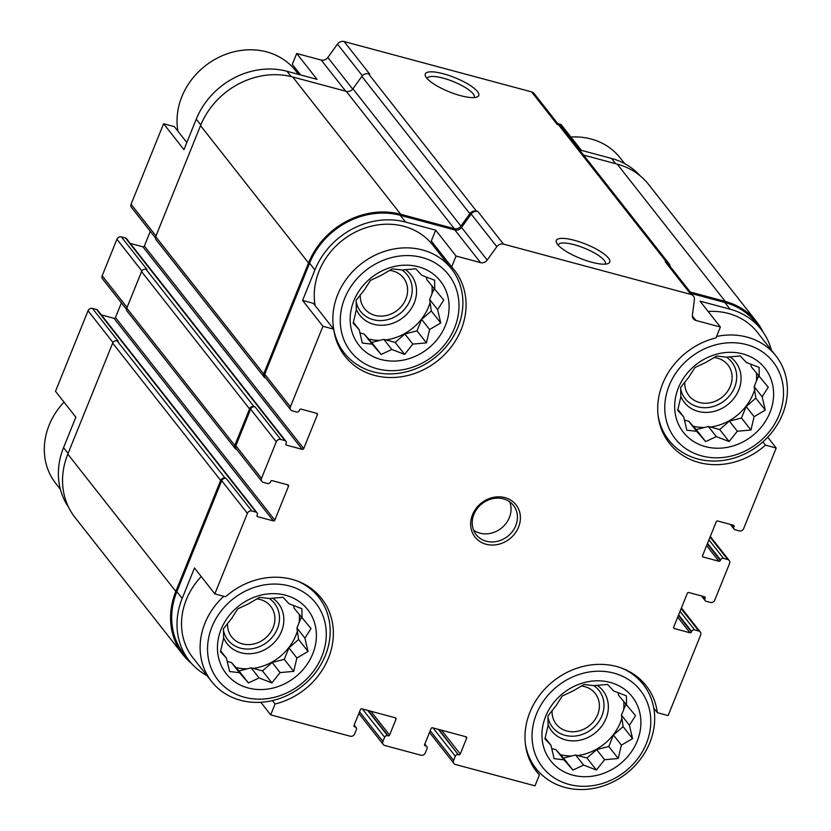 <?xml version="1.0" encoding="UTF-8"?>
<svg xmlns="http://www.w3.org/2000/svg" width="831" height="831" viewBox="0 0 831 831"><rect width="100%" height="100%" fill="white"/><g stroke="black" fill="none" stroke-linecap="round" stroke-linejoin="round"><path stroke-width="1.25" d="M758.495 375.955L754.164 386.664L755.826 398.122L746.134 406.536L741.501 418.014L729.369 421.12L719.688 429.534L708.344 426.49L696.212 429.585L688.712 421.213L684.38 420.05M750.912 364.123L751.307 366.814L768.249 387.194L762.131 396.782L765.268 410.13L754.101 416.663L750.944 430.022L737.326 431.237L729.13 441.531L716.312 436.607L705.654 441.593L696.679 431.341L686.822 430.178L683.684 416.83L677.67 410.337L680.828 396.989L680.651 387.412L688.857 377.108L694.976 367.52L705.623 362.534L716.789 356L726.647 357.164L740.265 355.938L746.28 362.43L759.098 367.364L759.264 376.942M678.345 387.973A51.844 45.393 141.8 0 0 730.813 446.569A51.844 45.393 141.8 0 0 763.263 366.274A51.844 45.393 141.8 0 0 678.345 387.973M433.99 288.814L429.669 299.524L431.32 310.991L421.639 319.405L416.996 330.873L404.863 333.979L395.182 342.393L383.849 339.349L371.706 342.455L364.207 334.072L359.875 332.909M426.407 276.983L426.802 279.683L443.744 300.053L437.625 309.651L440.762 322.989L429.596 329.523L426.438 342.881L412.82 344.096L404.624 354.401L391.806 349.467L381.149 354.453L372.174 344.2L362.316 343.037L359.179 329.699L353.165 323.207L356.322 309.849L356.146 300.271L364.352 289.967L370.47 280.379L381.117 275.393L392.284 268.86L402.142 270.023L415.76 268.808L421.774 275.3L434.592 280.224L434.758 289.801M353.84 300.832A51.844 45.393 141.8 0 0 406.317 359.428A51.844 45.393 141.8 0 0 438.758 279.133A51.844 45.393 141.8 0 0 353.84 300.832M301.279 617.298L296.947 628.007L298.599 639.475L288.918 647.889L284.285 659.357L272.142 662.463L262.461 670.877L251.128 667.833L238.996 670.939L231.496 662.567L227.164 661.403M293.696 605.467L294.081 608.167L311.023 628.537L304.915 638.135L308.041 651.473L296.875 658.007L293.727 671.365L280.109 672.58L271.903 682.885L259.085 677.961L248.438 682.937L239.453 672.684L229.605 671.521L226.468 658.183L220.444 651.691L223.601 638.333L223.435 628.755L231.631 618.461L237.749 608.863L248.407 603.877L259.573 597.344L269.421 598.507L283.039 597.292L289.053 603.784L301.871 608.707L302.048 618.285M221.119 629.316A51.844 45.393 141.8 0 0 273.596 687.912A51.844 45.393 141.8 0 0 306.037 607.617A51.844 45.393 141.8 0 0 221.119 629.316M625.774 704.439L621.453 715.148L623.105 726.606L613.423 735.03L608.791 746.498L596.648 749.604L586.966 758.017L575.634 754.974L563.501 758.08L556.001 749.697L551.67 748.534M618.202 692.607L618.586 695.298L635.528 715.678L629.41 725.276L632.547 738.614L621.38 745.147L618.233 758.506L604.615 759.721L596.409 770.015L583.591 765.091L572.943 770.077L563.958 759.825L554.1 758.661L550.974 745.324L544.949 738.832L548.107 725.473L547.941 715.896L556.136 705.592L562.255 696.004L572.912 691.018L584.068 684.484L593.926 685.648L607.544 684.432L613.558 690.925L626.377 695.848L626.553 705.426M545.624 716.457A51.844 45.393 141.8 0 0 598.102 775.053A51.844 45.393 141.8 0 0 630.542 694.758A51.844 45.393 141.8 0 0 545.624 716.457M771.334 350.048A72.879 63.81 -38.2 0 0 761.061 329.325A72.879 63.81 -38.2 0 0 730.106 309.215L700.014 301.134L720.373 327.019L715.979 337.895A69.627 60.954 141.8 0 0 669.422 443.318A69.627 60.954 141.8 0 0 765.465 445.136L776.206 448.023L767.699 437.199M762.889 441.863L765.465 445.136M653.779 708.137L657.363 712.686L668.114 715.574L700.647 635.05A3.553 3.116 -38.2 0 0 700.304 632.007L681.41 607.991M534.26 768.446L539.392 774.959L534.998 785.835L455.44 764.478A3.553 3.116 -38.2 0 1 453.591 760.458L455.295 756.22A2.368 2.078 -38.2 0 1 458.245 754.662L438.851 729.483M615.615 163.686L611.471 158.42L581.378 150.338L561.018 124.463L557.736 123.58M200.811 124.941L196.261 119.165L183.952 149.632L163.593 123.746L174.344 126.634L186.83 142.506M300.645 74.956L292.304 64.361L296.709 53.485L317.068 79.361L286.975 71.279A72.879 63.81 -38.2 0 0 196.261 119.165M313.329 303.315L333.698 329.19L322.947 326.303L302.588 300.427L313.329 303.315M435.693 230.166L431.299 241.042L451.669 266.917L456.063 256.041L435.693 230.166L405.601 222.085L400.293 215.333L454.889 229.99A5.921 5.183 -38.2 0 0 461.537 227.424L471.167 214.045A5.921 5.183 -38.2 0 1 477.804 211.479L476.485 211.116L368.476 73.824L369.795 74.188L344.127 41.55L531.58 91.888A5.921 5.183 -38.2 0 1 534.094 93.519L558.816 124.951M272.402 700.585L275.082 703.992A69.627 60.954 141.8 0 0 321.639 598.569A69.627 60.954 141.8 0 0 225.596 596.751L214.845 593.864L194.485 567.978L182.176 598.445L176.868 591.693L221.711 480.702A3.553 3.116 -38.2 0 1 226.136 478.365L225.087 478.085L117.078 340.793L118.127 341.074L92.459 308.436L96.645 309.558A2.368 2.078 -38.2 0 1 97.653 310.212L257.008 512.779A2.368 2.078 -38.2 0 1 257.236 514.805L257.018 515.334A1.184 1.039 -38.2 0 0 257.641 516.674L273.347 520.892L113.982 318.325L101.372 314.939M260.789 702.278L270.688 714.868L275.082 703.992M112.985 342.497L88.034 310.773L55.49 391.308L75.86 417.183L63.551 447.649A72.879 63.81 -38.2 0 0 68.578 507.201M155.428 237.863L131.402 207.324A3.553 3.116 -38.2 0 1 131.059 204.281L163.593 123.746M296.709 53.485L321.213 60.061A5.921 5.183 -38.2 0 0 327.85 57.495L337.479 44.116A5.921 5.183 -38.2 0 1 344.127 41.55M611.471 158.42A72.879 63.81 -38.2 0 1 640.192 175.86M88.034 310.773A3.553 3.116 -38.2 0 1 92.459 308.436M273.347 520.892A1.184 1.039 -38.2 0 0 274.812 520.113L115.457 317.546A1.184 1.039 -38.2 0 1 113.982 318.325M115.457 317.546L121.399 302.858M126.53 309.392L102.504 278.842A3.553 3.116 -38.2 0 1 102.161 275.799L116.932 239.245A3.553 3.116 -38.2 0 1 121.357 236.908L125.543 238.03A2.368 2.078 -38.2 0 1 126.551 238.684L285.906 441.251A2.368 2.078 -38.2 0 1 286.134 443.276L285.916 443.806A1.184 1.039 -38.2 0 0 286.539 445.146L302.245 449.363L142.88 246.807L130.27 243.41M302.245 449.363A1.184 1.039 -38.2 0 0 303.71 448.584L144.355 246.028A1.184 1.039 -38.2 0 1 142.88 246.807M144.355 246.028L150.297 231.33M299.773 74.728A69.627 60.954 141.8 0 0 297.436 70.874M265.66 377.97L265.546 377.949A3.553 3.116 -38.2 0 1 263.687 373.919L308.54 262.928A74.073 64.849 -38.2 0 1 400.719 214.273L454.277 228.65L346.267 91.358L292.709 76.971A74.073 64.849 -38.2 0 0 200.531 125.637L155.688 236.627A3.553 3.116 -38.2 0 0 156.031 239.671L264.04 376.962M303.71 448.584L317.411 414.679A1.184 1.039 -38.2 0 0 316.798 413.339L301.092 409.122A1.184 1.039 -38.2 0 0 299.617 409.901L299.409 410.431A2.368 2.078 -38.2 0 1 296.459 411.989L292.273 410.857A3.553 3.116 -38.2 0 1 290.757 409.88L265.089 377.243A3.553 3.116 -38.2 0 1 264.736 374.199L309.579 263.209A72.879 63.81 -38.2 0 1 400.293 215.333M454.277 228.65A5.921 5.183 -38.2 0 0 460.914 226.084L469.837 213.692A5.921 5.183 -38.2 0 1 476.485 211.116M456.063 256.041L480.567 262.627A5.921 5.183 -38.2 0 0 487.215 260.051L496.834 246.682A5.921 5.183 -38.2 0 1 503.482 244.117L690.935 294.444L665.257 261.817L666.587 262.17A5.921 5.183 -38.2 0 1 669.1 263.801A5.921 5.183 -38.2 0 1 670.087 266.387M665.257 261.817A5.921 5.183 -38.2 0 1 667.771 263.448L693.449 296.085A5.921 5.183 -38.2 0 1 694.404 299.731L692.4 315.157A5.921 5.183 -38.2 0 0 693.345 318.803A5.921 5.183 -38.2 0 0 695.869 320.434L720.373 327.019M691.423 293.509L724.798 302.463A72.879 63.81 -38.2 0 1 755.743 322.573L761.061 329.325M690.249 292.013L725.224 301.404A74.073 64.849 -38.2 0 1 756.677 321.836A74.073 64.849 -38.2 0 1 763.118 332.12M429.336 732.9A3.553 3.116 -38.2 0 1 429.326 732.9L430.001 733.077M358.68 713.933A3.553 3.116 -38.2 0 1 358.67 713.922L359.345 714.109M206.992 675.655A72.879 63.81 -38.2 0 1 189.271 660.801L183.963 654.049A72.879 63.81 -38.2 0 1 176.868 591.693M191.504 663.46A74.073 64.849 -38.2 0 1 183.028 654.776A74.073 64.849 -38.2 0 1 175.819 591.412L220.662 480.411A3.553 3.116 -38.2 0 1 225.087 478.085M591.651 262.222A28.825 7.624 22 0 0 607.96 263.593A28.825 7.624 22 0 0 585.897 244.2A28.825 7.624 22 0 0 556.562 242.829A28.825 7.624 22 0 0 591.651 262.222M460.634 95.669A28.825 7.624 22 0 0 476.932 97.05A28.825 7.624 22 0 0 454.869 77.657A28.825 7.624 22 0 0 425.534 76.286A28.825 7.624 22 0 0 460.634 95.669M531.58 91.888L557.248 124.525L558.577 124.879A5.921 5.183 -38.2 0 1 561.091 126.509L669.1 263.801M776.206 448.023L743.672 528.547A3.553 3.116 -38.2 0 1 739.247 530.884L735.061 529.763A2.368 2.078 -38.2 0 1 733.825 527.083L732.869 525.067M700.304 632.007A3.553 3.116 -38.2 0 0 698.788 631.02L694.602 629.898A2.368 2.078 -38.2 0 0 691.652 631.456L691.434 631.986A1.184 1.039 -38.2 0 1 689.959 632.765L674.263 628.548A1.184 1.039 -38.2 0 1 673.64 627.208L687.341 593.303A1.184 1.039 -38.2 0 1 688.816 592.524L704.522 596.741A1.184 1.039 -38.2 0 1 705.135 598.081L704.927 598.611A2.368 2.078 -38.2 0 0 706.163 601.291L710.349 602.413A3.553 3.116 -38.2 0 0 714.774 600.075L729.545 563.522A3.553 3.116 -38.2 0 0 727.686 559.502L723.5 558.37A2.368 2.078 -38.2 0 0 720.55 559.928L720.332 560.458A1.184 1.039 -38.2 0 1 718.857 561.237L703.161 557.019A1.184 1.039 -38.2 0 1 702.538 555.679L716.239 521.775A1.184 1.039 -38.2 0 1 717.714 520.995L733.42 525.213A1.184 1.039 -38.2 0 1 734.033 526.553M270.688 714.868L350.235 736.224A3.553 3.116 -38.2 0 0 354.66 733.887L356.374 729.649A2.368 2.078 -38.2 0 0 355.138 726.969L354.619 726.834A1.184 1.039 -38.2 0 1 353.996 725.494L360.415 709.601A1.184 1.039 -38.2 0 1 361.89 708.822L395.39 717.807A1.184 1.039 -38.2 0 1 396.013 719.158L389.594 735.051A1.184 1.039 -38.2 0 1 388.119 735.83L387.589 735.684A2.368 2.078 -38.2 0 0 384.639 737.242L382.925 741.481A3.553 3.116 -38.2 0 0 384.784 745.5L420.901 755.202A3.553 3.116 -38.2 0 0 425.327 752.865L427.041 748.627A2.368 2.078 -38.2 0 0 425.794 745.947L425.275 745.802A1.184 1.039 -38.2 0 1 424.651 744.462L431.081 728.569A1.184 1.039 -38.2 0 1 432.556 727.79L466.046 736.785A1.184 1.039 -38.2 0 1 466.669 738.125L460.249 754.018A1.184 1.039 -38.2 0 1 458.774 754.797M214.845 593.864L247.389 513.329A3.553 3.116 -38.2 0 1 251.814 510.992L256 512.125A2.368 2.078 -38.2 0 1 257.008 512.779M274.812 520.113L288.513 486.208L287.349 484.712M285.906 441.251A2.368 2.078 -38.2 0 0 284.898 440.596L280.712 439.474A3.553 3.116 -38.2 0 0 276.287 441.812L261.516 478.365A3.553 3.116 -38.2 0 0 263.375 482.385L267.561 483.507A2.368 2.078 -38.2 0 0 270.511 481.949L270.719 481.419A1.184 1.039 -38.2 0 1 272.194 480.65L287.9 484.857A1.184 1.039 -38.2 0 1 288.513 486.208M236.762 449.498L236.648 449.467A3.553 3.116 -38.2 0 1 234.789 445.447L249.56 408.894A3.553 3.116 -38.2 0 1 253.985 406.556L255.034 406.837A3.553 3.116 -38.2 0 0 250.609 409.174L235.838 445.728A3.553 3.116 -38.2 0 0 236.191 448.771L261.858 481.409M235.142 448.491L127.133 311.199A3.553 3.116 -38.2 0 1 126.79 308.156L141.561 271.602A3.553 3.116 -38.2 0 1 145.976 269.265L147.025 269.545L121.357 236.908M460.914 226.084L352.915 88.792A5.921 5.183 -38.2 0 1 346.267 91.358M352.915 88.792L361.828 76.4A5.921 5.183 -38.2 0 1 368.476 73.824M583.57 155.075L617.215 164.112A74.073 64.849 -38.2 0 1 648.668 184.544L756.677 321.836M183.028 654.776L75.019 517.484A74.073 64.849 -38.2 0 1 67.81 454.121L112.663 343.12A3.553 3.116 -38.2 0 1 117.078 340.793M290.757 409.88A3.553 3.116 -38.2 0 1 290.414 406.837L322.947 326.303M405.601 222.085A72.879 63.81 -38.2 0 0 314.897 269.961L302.588 300.427M690.935 294.444A5.921 5.183 -38.2 0 1 693.449 296.085M531.923 764.603L533.19 764.936M189.271 660.801A72.879 63.81 -38.2 0 1 182.176 598.445M472.496 514.763A26.073 22.821 141.8 0 0 498.891 544.222A26.073 22.821 141.8 0 0 515.199 503.846A26.073 22.821 141.8 0 0 472.496 514.763M333.698 329.19A69.627 60.954 141.8 0 0 344.917 356.177A69.627 60.954 141.8 0 0 437.324 361.038A69.627 60.954 141.8 0 0 454.36 270.085A69.627 60.954 141.8 0 0 451.669 266.917M657.363 712.686A69.627 60.954 141.8 0 0 646.144 685.71A69.627 60.954 141.8 0 0 553.737 680.849A69.627 60.954 141.8 0 0 536.701 771.802A69.627 60.954 141.8 0 0 539.392 774.959M474.169 97.58A25.377 6.721 22 0 0 474.304 97.31A25.377 6.721 22 0 0 453.29 81.573A25.377 6.721 22 0 0 427.238 78.291A25.377 6.721 22 0 0 427.155 78.592M605.186 264.133A25.377 6.721 22 0 0 605.332 263.863A25.377 6.721 22 0 0 584.318 248.126A25.377 6.721 22 0 0 558.266 244.844A25.377 6.721 22 0 0 558.172 245.145M440.565 254.94A69.627 60.954 141.8 0 0 436.431 247.555M451.42 268.745A68.142 59.655 141.8 0 0 390.892 249.601A68.142 59.655 141.8 0 0 337.677 294.714A68.142 59.655 141.8 0 0 344.304 353.009A68.142 59.655 141.8 0 0 434.748 357.766A68.142 59.655 141.8 0 0 451.42 268.745L432.826 245.114A68.142 59.655 141.8 0 0 372.298 225.959A68.142 59.655 141.8 0 0 319.083 271.083A68.142 59.655 141.8 0 0 315.146 305.611M658.11 415.645A68.142 59.655 141.8 0 0 668.81 440.15A68.142 59.655 141.8 0 0 759.254 444.907A68.142 59.655 141.8 0 0 775.925 355.886L757.332 332.255A68.142 59.655 141.8 0 0 708.137 311.469M223.799 596.263A68.142 59.655 141.8 0 0 204.956 623.198A68.142 59.655 141.8 0 0 211.593 681.503L193 657.861A68.142 59.655 -38.2 0 1 186.362 599.567A68.142 59.655 -38.2 0 1 201.227 576.558M64.008 402.121A68.142 59.655 141.8 0 0 49.143 425.14A68.142 59.655 141.8 0 0 55.781 483.434L60.372 489.282M298.516 74.385L295.607 70.687A68.142 59.655 141.8 0 0 235.08 51.532A68.142 59.655 141.8 0 0 181.864 96.656A68.142 59.655 141.8 0 0 177.927 131.184M211.593 681.503A68.142 59.655 141.8 0 0 302.037 686.25A68.142 59.655 141.8 0 0 318.709 597.229A68.142 59.655 141.8 0 0 297.405 581.066M211.957 626.854A62.221 54.472 141.8 0 0 274.936 697.167A62.221 54.472 141.8 0 0 313.858 600.813A62.221 54.472 141.8 0 0 211.957 626.854M344.678 298.371A62.221 54.472 141.8 0 0 407.647 368.684A62.221 54.472 141.8 0 0 446.579 272.329A62.221 54.472 141.8 0 0 344.678 298.371M227.58 623.25A24.816 21.731 141.8 0 0 231.714 637.003A24.816 21.731 141.8 0 0 264.653 638.738A24.816 21.731 141.8 0 0 270.719 606.318A24.816 21.731 141.8 0 0 256.758 598.839M223.404 629.991A29.625 25.938 141.8 0 0 265.505 643.339A29.625 25.938 141.8 0 0 269.254 598.476M223.56 637.554A32.586 28.534 141.8 0 0 270.709 645.78A32.586 28.534 141.8 0 0 272.589 598.112M235.952 667.542A48.884 42.797 141.8 0 0 247.233 668.83M253.216 668.394A48.884 42.797 141.8 0 0 297.394 631.082M299.139 622.575A48.884 42.797 141.8 0 0 299.295 614.795M360.301 294.766A24.816 21.731 141.8 0 0 364.435 308.519A24.816 21.731 141.8 0 0 397.374 310.254A24.816 21.731 141.8 0 0 403.44 277.834A24.816 21.731 141.8 0 0 389.479 270.355M356.115 301.508A29.625 25.938 141.8 0 0 398.215 314.856A29.625 25.938 141.8 0 0 401.975 269.992M356.27 309.07A32.586 28.534 141.8 0 0 403.43 317.297A32.586 28.534 141.8 0 0 405.299 269.618M368.673 339.058A48.884 42.797 141.8 0 0 379.954 340.346M385.937 339.91A48.884 42.797 141.8 0 0 430.105 302.598M431.86 294.091A48.884 42.797 141.8 0 0 432.016 286.311M624.704 163.665L620.113 157.828A68.142 59.655 141.8 0 0 570.918 137.042M525.4 744.129A68.142 59.655 141.8 0 0 536.099 768.633A68.142 59.655 141.8 0 0 626.543 773.391A68.142 59.655 141.8 0 0 643.204 684.37A68.142 59.655 141.8 0 0 621.91 668.207M536.462 713.995A62.221 54.472 141.8 0 0 599.431 784.308A62.221 54.472 141.8 0 0 638.364 687.954A62.221 54.472 141.8 0 0 536.462 713.995M775.925 355.886A68.142 59.655 141.8 0 0 716.551 336.482M669.184 385.511A62.221 54.472 141.8 0 0 732.153 455.824A62.221 54.472 141.8 0 0 771.085 359.47A62.221 54.472 141.8 0 0 669.184 385.511M552.085 710.391A24.816 21.731 141.8 0 0 556.219 724.144A24.816 21.731 141.8 0 0 589.158 725.879A24.816 21.731 141.8 0 0 595.225 693.459A24.816 21.731 141.8 0 0 581.264 685.98M547.909 717.132A29.625 25.938 141.8 0 0 590.01 730.48A29.625 25.938 141.8 0 0 593.76 685.617M548.065 724.684A32.586 28.534 141.8 0 0 595.214 732.921A32.586 28.534 141.8 0 0 597.094 685.243M560.458 754.683A48.884 42.797 141.8 0 0 571.738 755.971M577.722 755.535A48.884 42.797 141.8 0 0 621.9 718.223M623.645 709.716A48.884 42.797 141.8 0 0 623.801 701.935M684.796 381.907A24.816 21.731 141.8 0 0 688.941 395.66A24.816 21.731 141.8 0 0 721.869 397.384A24.816 21.731 141.8 0 0 727.946 364.975A24.816 21.731 141.8 0 0 713.985 357.486M680.62 388.648A29.625 25.938 141.8 0 0 722.721 401.986A29.625 25.938 141.8 0 0 726.471 357.133M680.776 396.2A32.586 28.534 141.8 0 0 727.935 404.437A32.586 28.534 141.8 0 0 729.805 356.759M693.168 426.199A48.884 42.797 141.8 0 0 704.459 427.487M710.443 427.051A48.884 42.797 141.8 0 0 754.61 389.739M756.366 381.232A48.884 42.797 141.8 0 0 756.522 373.441M473.587 530.188A23.704 20.754 141.8 0 0 501.28 528.246A23.704 20.754 141.8 0 0 509.673 501.799M473.888 514.42A23.704 20.754 141.8 0 0 476.194 534.697A23.704 20.754 141.8 0 0 507.648 536.348A23.704 20.754 141.8 0 0 513.454 505.383A23.704 20.754 141.8 0 0 492.399 498.725A23.704 20.754 141.8 0 0 473.888 514.42M621.453 715.148L629.41 725.276M623.105 726.606L632.547 738.614M613.423 735.03L621.38 745.147M608.791 746.498L618.233 758.506M596.648 749.604L604.615 759.721M586.966 758.017L596.409 770.015M575.634 754.974L583.591 765.091M563.501 758.08L572.943 770.077M556.001 749.697L563.958 759.825M545.136 737.897L550.974 745.324M296.947 628.007L304.915 638.135M298.599 639.475L308.041 651.473M288.918 647.889L296.875 658.007M284.285 659.357L293.727 671.365M272.142 662.463L280.109 672.58M262.461 670.877L271.903 682.885M251.128 667.833L259.085 677.961M238.996 670.939L248.438 682.937M231.496 662.567L239.453 672.684M220.631 650.766L226.468 658.183M429.669 299.524L437.625 309.651M431.32 310.991L440.762 322.989M421.639 319.405L429.596 329.523M416.996 330.873L426.438 342.881M404.863 333.979L412.82 344.096M395.182 342.393L404.624 354.401M383.849 339.349L391.806 349.467M371.706 342.455L381.149 354.453M364.207 334.072L372.174 344.2M353.352 322.272L359.179 329.699M754.164 386.664L762.131 396.782M755.826 398.122L765.268 410.13M746.134 406.536L754.101 416.663M741.501 418.014L750.944 430.022M729.369 421.12L737.326 431.237M719.688 429.534L729.13 441.531M708.344 426.49L716.312 436.607M696.212 429.585L705.654 441.593M688.712 421.213L696.679 431.341M677.857 409.413L683.684 416.83M155.968 235.942L131.059 204.281M291.13 76.577L286.975 71.279M345.717 91.213L321.213 60.061M68.09 453.425L63.551 447.649M352.697 89.073L327.85 57.495M362.368 75.746L337.479 44.116M503.482 244.117L477.804 211.479M666.587 262.17L558.577 124.879M733.825 527.083L732.069 524.849M703.161 557.019L702.455 556.126M718.857 561.237L706.599 545.645M720.332 560.458L707.306 543.89M720.55 559.928L707.513 543.36M723.5 558.37L708.936 539.859M727.686 559.502L710.058 537.086M704.927 598.611L703.171 596.378M705.135 598.081L703.971 596.585M674.263 628.548L673.557 627.654M689.959 632.765L677.701 617.173M691.434 631.986L678.408 615.418M691.652 631.456L678.615 614.888M694.602 629.898L680.038 611.387M698.788 631.02L681.16 608.614M453.591 760.458L430.209 730.729M455.295 756.22L433.044 727.925M458.245 754.662L438.332 729.348M460.249 754.018L441.5 730.189M466.669 738.125L465.495 736.64M425.275 745.802L424.568 744.908M425.794 745.947L424.651 744.483M382.925 741.481L359.543 711.762M384.639 737.242L362.378 708.947M387.589 735.684L367.676 710.37M388.119 735.83L368.195 710.505M389.594 735.051L370.844 711.222M396.013 719.158L394.839 717.662M354.619 726.834L353.913 725.941M355.138 726.969L353.985 725.515M251.814 510.992L226.136 478.365M256 512.125L96.645 309.558M257.641 516.674L256.935 515.781M127.07 307.46L102.161 275.799M141.883 270.968L116.932 239.245M253.985 406.556L145.976 269.265M280.712 439.474L255.034 406.837M284.898 440.596L125.543 238.03M286.539 445.146L285.833 444.253M317.411 414.679L316.247 413.184M263.687 373.919L155.688 236.627M308.54 262.928L200.531 125.637M400.719 214.273L292.709 76.971M469.837 213.692L361.828 76.4M725.224 301.404L617.215 164.112M175.819 591.412L67.81 454.121M220.662 480.411L112.663 343.12M234.789 445.447L126.79 308.156M249.56 408.894L141.561 271.602M290.414 406.837L264.736 374.199M314.897 269.961L309.579 263.209M480.567 262.627L454.889 229.99M487.215 260.051L461.537 227.424M496.834 246.682L471.167 214.045M695.869 320.434L692.348 315.977M730.106 309.215L724.798 302.463M247.389 513.329L221.711 480.702M261.516 478.365L235.838 445.728M276.287 441.812L250.609 409.174M734.053 529.108L730.335 524.382M705.155 600.636L701.437 595.91M426.802 746.602L424.818 744.067M356.146 727.624L354.162 725.099M729.203 560.478L710.308 536.462M453.934 763.492L429.513 732.454M383.278 744.524L358.847 713.476M312.747 589.657L318.709 597.229M338.342 345.436L344.304 353.009M530.136 761.061L536.099 768.633M637.242 676.787L643.204 684.37M662.847 432.577L668.81 440.15"/></g></svg>

